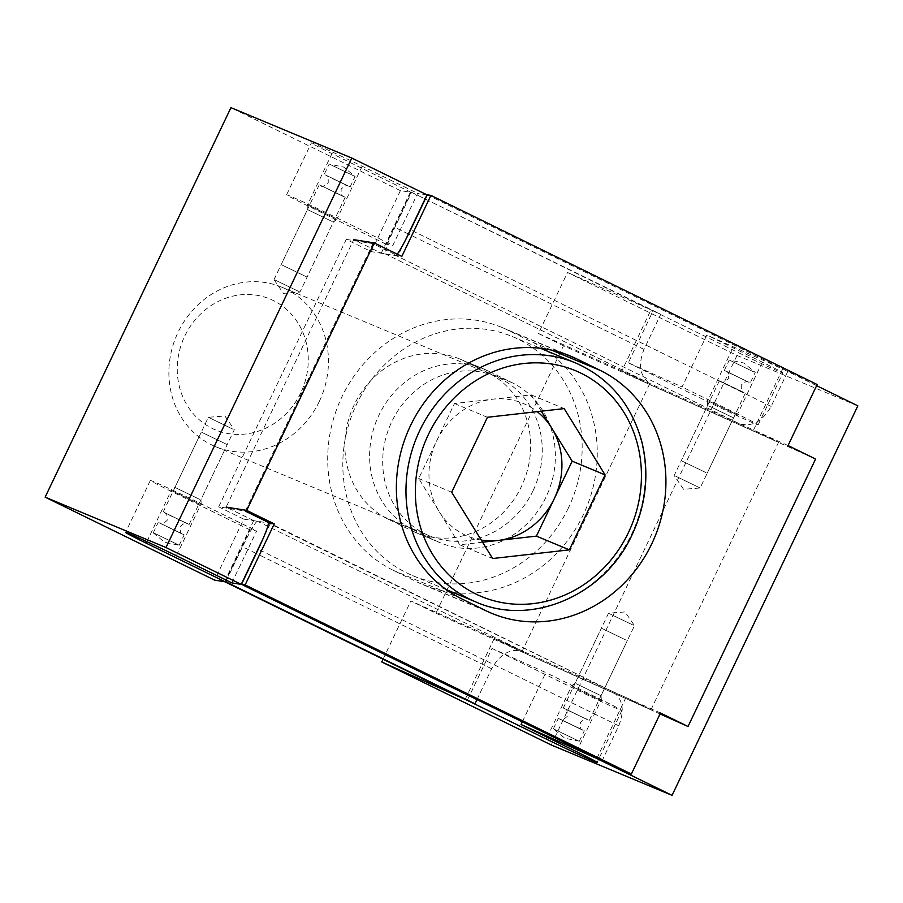<?xml version="1.0" encoding="UTF-8"?>
<svg xmlns="http://www.w3.org/2000/svg" width="903" height="903" viewBox="0 0 903 903"><rect width="100%" height="100%" fill="white"/><g stroke="black" fill="none" stroke-linecap="round" stroke-linejoin="round"><path stroke-width="0.68" stroke-dasharray="4.51 3.39" d="M543.73 348.705A133.091 121.171 112.6 0 0 531.54 341.74L508.005 330.216A133.091 121.171 112.6 0 0 501.944 327.473A133.091 121.171 112.6 0 0 340.318 400.322A133.091 121.171 112.6 0 0 393.437 570.414L416.972 581.938A133.091 121.171 112.6 0 0 423.033 584.681A133.091 121.171 112.6 0 0 449.897 592.086M453.193 592.515A133.091 121.171 112.6 0 0 587.379 505.296A133.091 121.171 112.6 0 0 547.252 351.12M436.476 541.044A87.772 79.915 112.6 0 0 440.472 542.85A87.772 79.915 112.6 0 0 547.06 494.81A87.772 79.915 112.6 0 0 512.035 382.646L488.489 371.122A87.772 79.915 112.6 0 0 484.493 369.304A87.772 79.915 112.6 0 0 377.917 417.355A87.772 79.915 112.6 0 0 412.942 529.519L436.476 541.044L411.757 530.738A87.772 79.915 112.6 0 0 415.752 532.544A87.772 79.915 112.6 0 0 522.34 484.505A87.772 79.915 112.6 0 0 487.315 372.341L463.781 360.805A87.772 79.915 112.6 0 0 459.785 358.999A87.772 79.915 112.6 0 0 353.197 407.039A87.772 79.915 112.6 0 0 388.222 519.214L411.757 530.738M397.23 254.172L395.774 255.459L401.824 256.418M224.576 581.622L253.687 520.602L257.31 521.178C255.097 522.521 250.165 531.043 242.512 546.766L226.518 580.279M788.048 445.54L739.173 423.609C751.77 427.356 762.414 421.622 771.106 406.418L787.822 371.359L817.159 384.52M476.953 699.611L491.661 668.762C500.352 653.558 511.008 647.823 523.605 651.571L494.28 638.41L521.832 651.898L660.037 713.934M465.169 699.43L494.28 638.41M427.3 194.822L787.822 371.359M253.687 520.602L226.134 507.114L353.705 239.645L381.258 253.133L384.836 253.698C384.283 251.61 387.624 242.828 394.859 227.364L411.576 192.305L425.087 198.92M425.29 199.021L660.736 314.312L644.008 349.371C637.755 365.309 639.99 376.811 650.691 383.888L621.851 370.941L649.404 384.441L815.601 459.04M660.477 713.009L612.076 691.292C622.788 698.369 625.011 709.871 618.758 725.809L602.041 760.868M612.076 691.292L270.008 523.209L243.731 519.123L214.621 580.144M411.576 192.305L650.961 309.921L621.851 370.941M660.736 314.312L650.961 309.921M521.832 651.898L649.404 384.441M410.368 192.113L381.258 253.133M675.376 476.039L700.13 487.992L675.376 476.039M708.81 405.932L733.575 417.886L708.81 405.932M633.263 625.192L608.509 613.239L633.263 625.192M522.329 721.836L545.83 672.577L492.056 648.433L467.291 700.367M596.906 758.351L625.937 697.488L410.854 600.946L435.901 613.216L563.472 345.759L778.555 442.289L753.508 430.031L538.425 333.489L567.535 272.469L737.006 355.455L857.85 405.842M383.053 659.224L410.854 600.946M753.508 430.031L782.619 369L706.846 335.002L682.07 386.935L628.307 362.792L653.072 310.858L567.535 272.469M538.425 333.489L563.472 345.759M551.214 744.964L737.006 355.455M708.629 401.034L737.672 415.064L708.629 401.034M628.307 362.792L707.331 401.496A39.574 0.903 -154.5 0 0 758.159 424.828A39.574 0.903 -154.5 0 0 737.548 414.093L682.07 386.935M653.072 310.858L732.107 349.563A39.574 0.903 -154.5 0 0 782.924 372.894A39.574 0.903 -154.5 0 0 762.324 362.159L706.846 335.002M492.056 648.433L571.091 687.138A39.574 0.903 -154.5 0 0 621.907 710.469A39.574 0.903 -154.5 0 0 601.308 699.735L545.83 672.577M572.389 686.675L601.432 700.694L572.389 686.675M435.901 613.216L650.984 709.758L625.937 697.488M650.984 709.758L778.555 442.289M816.617 385.66L782.619 369M576.283 683.774L601.048 695.739L576.283 683.774M578.146 740.742L553.392 728.789L578.146 740.742M583.101 730.358L558.347 718.404L583.101 730.358M626.14 640.125L601.387 628.161L626.14 640.125M588.056 719.973L563.303 708.02L588.056 719.973M754.028 372.013L729.274 360.049L754.028 372.013M749.072 382.398L724.319 370.444L749.072 382.398M706.033 472.63L681.28 460.677L706.033 472.63M744.117 392.782L719.364 380.829L744.117 392.782M233.121 429.252L208.367 417.299L233.121 429.252M199.676 499.359L174.922 487.406L199.676 499.359M275.223 280.099L299.988 292.053L275.223 280.099M427.017 194.879L417.649 193.377L392.873 245.323L386.224 244.25L410.989 192.316L400.413 190.635L371.302 251.655L346.255 239.385L218.684 506.854L245.289 511.098L372.86 243.641L397.907 255.899L371.302 251.655M405.041 240.954L397.907 255.899M410.989 192.316L331.965 153.623A39.574 0.903 25.5 0 1 311.354 142.888A39.574 0.903 25.5 0 1 362.171 166.22L417.649 193.377M400.413 190.635L230.942 107.649M231.857 582.898L256.633 530.953L249.973 529.892L225.208 581.825M270.336 523.368L263.304 538.12M243.731 519.123L218.684 506.854M199.856 504.258L170.814 490.227L199.856 504.258M249.973 529.892L170.949 491.198A39.574 0.903 25.5 0 1 150.338 480.464A39.574 0.903 25.5 0 1 201.155 503.795L256.633 530.953M386.224 244.25L307.189 205.557A39.574 0.903 25.5 0 1 286.578 194.822A39.574 0.903 25.5 0 1 337.406 218.154L392.873 245.323M336.108 218.616L307.054 204.597L336.108 218.616M346.255 239.385L372.86 243.641M332.202 221.517L307.449 209.552L332.202 221.517M330.34 164.549L355.105 176.503L330.34 164.549M325.385 174.934L350.15 186.887L325.385 174.934M282.346 265.166L307.099 277.131L282.346 265.166M320.43 185.318L345.194 197.272L320.43 185.318M154.469 533.278L179.223 545.243L154.469 533.278M159.425 522.893L184.178 534.847L159.425 522.893M202.464 432.661L227.217 444.615L202.464 432.661M164.369 512.509L189.133 524.462L164.369 512.509M481.243 540.073A71.947 65.501 -67.4 0 1 439.208 511.64A71.947 65.501 -67.4 0 1 436.6 441.014A71.947 65.501 -67.4 0 1 492.835 399.194A71.947 65.501 -67.4 0 1 537.15 411.655M482.563 542.206L459.695 544.791L418.721 478.488L454.48 403.528L531.201 394.859L541.292 411.192M459.695 544.791L492.643 558.528M418.721 478.488L451.681 492.237M531.201 394.859L564.161 408.607M454.48 403.528L487.439 417.276M300.744 392.85A70.885 64.542 -67.4 0 1 187.35 405.65A70.885 64.542 -67.4 0 1 240.198 294.863A70.885 64.542 -67.4 0 1 300.744 392.85M319.278 401.496A86.327 78.606 -67.4 0 1 215.433 446.601A86.327 78.606 -67.4 0 1 176.119 336.661A86.327 78.606 -67.4 0 1 281.894 287.233A86.327 78.606 -67.4 0 1 319.278 401.496M533.097 490.656A86.327 78.606 -67.4 0 1 429.252 535.761A86.327 78.606 -67.4 0 1 389.938 425.832A86.327 78.606 -67.4 0 1 495.713 376.404A86.327 78.606 -67.4 0 1 533.097 490.656M568.405 507.949A129.501 117.898 -67.4 0 1 412.648 575.606A129.501 117.898 -67.4 0 1 353.671 410.707A129.501 117.898 -67.4 0 1 512.328 336.559A129.501 117.898 -67.4 0 1 568.405 507.949M485.633 610.575L416.972 581.938M551.699 350.15L531.54 341.74M462.099 599.05L393.437 570.414M512.035 382.646L487.315 372.341M488.489 371.122L463.781 360.805M412.942 529.519L388.222 519.214M771.106 406.418L410.572 229.87M644.008 349.371L408.54 234.069M408.37 233.979L394.859 227.364M651.176 384.114L384.892 253.72M739.173 423.609L395.774 255.459M611.591 691.066L268.202 522.916M618.758 725.809L258.235 549.272M523.605 651.571L257.31 521.178M491.661 668.762L256.226 553.483M256.023 553.381L242.512 546.766M564.398 353.739L508.005 330.216M732.107 349.563L707.331 401.496M576.532 751.668L601.308 699.735M547.173 737.288L571.091 687.138M762.324 362.159L737.548 414.093M586.882 719.398L565.696 709.024L586.882 719.398M581.927 729.782L560.74 719.409L581.927 729.782M742.943 392.207L721.757 381.834L742.943 392.207M747.898 381.822L726.712 371.449L747.898 381.822M146.873 541.653L170.949 491.198M362.171 166.22L337.406 218.154M331.965 153.623L307.189 205.557M176.39 555.729L201.155 503.795M321.615 185.894L342.801 196.267L321.615 185.894M326.57 175.509L347.745 185.883L326.57 175.509M165.554 513.085L186.74 523.458L165.554 513.085M160.599 523.469L181.785 533.842L160.599 523.469M575.493 362.904A129.501 117.898 -67.4 0 1 631.581 534.294A129.501 117.898 -67.4 0 1 475.813 601.951M423.033 584.681L491.695 613.318M459.785 358.999L484.493 369.304M384.836 253.698L650.691 383.888M501.944 327.473L570.606 356.109M415.752 532.544L440.472 542.85M707.207 400.537L707.591 405.503L674.157 475.61L683.571 489.302L700.118 488.004L733.575 417.886L737.672 415.064M601.048 695.739L634.482 625.621L625.068 611.929L608.52 613.227L575.064 683.345M621.907 710.469L597.143 762.403M758.159 424.828L782.924 372.894M575.076 683.345L570.967 686.167M601.048 695.728L601.432 700.694M579.342 741.182L564.838 738.225L553.404 728.811M579.365 741.182L584.32 730.787M553.392 728.789L558.347 718.404M589.275 720.402L627.359 640.554M563.303 708.02L601.387 628.161M586.623 719.273L565.368 709.103C566.723 708.46 567.366 710.875 567.298 716.35C563.472 719.702 561.203 720.696 560.492 719.319L582.254 729.703C580.945 730.414 580.29 728.01 580.313 722.479C584.241 719.093 586.521 718.099 587.131 719.488L586.623 719.273M724.319 370.444L729.274 360.049L743.812 363.006L755.235 372.42L750.291 382.827M719.364 380.829L681.28 460.677M745.336 393.211L707.252 473.07M747.639 381.698L748.147 381.913C747.865 380.434 745.585 381.45 741.307 384.96C741.16 390.141 741.814 392.523 743.271 392.128L721.508 381.743C721.858 383.211 724.138 382.183 728.349 378.696C728.552 373.616 727.897 371.223 726.384 371.528L747.639 381.698M201.29 504.754L200.895 499.788L234.34 429.681L224.926 415.99L208.379 417.288L174.922 487.406L170.814 490.227M274.015 279.682L283.418 293.362L299.965 292.064L333.421 221.946L337.53 219.124M286.578 194.822L311.354 142.888M150.338 480.464L125.562 532.398M274.004 279.67L307.449 209.552L307.054 204.597M350.15 186.887L355.105 176.503L343.659 167.066L329.155 164.109L324.166 174.505M319.222 184.889L281.126 264.737M345.194 197.272L307.099 277.131M321.874 186.018L321.366 185.804C321.649 187.282 323.929 186.266 328.207 182.756C328.353 177.575 327.699 175.182 326.231 175.588L348.005 185.973C347.655 184.505 345.375 185.521 341.153 189.02C340.962 194.1 341.616 196.493 343.129 196.188L321.874 186.018M153.262 532.872L164.685 542.285L179.2 545.243M179.223 545.243L184.178 534.847M153.25 532.849L158.206 522.465M189.133 524.462L227.217 444.615M163.161 512.08L201.245 432.221M160.858 523.593L182.113 533.763C180.758 534.407 180.115 531.991 180.182 526.517C184.009 523.164 186.278 522.171 186.989 523.548L165.215 513.164C166.536 512.452 167.179 514.857 167.157 520.388C163.229 523.774 160.96 524.767 160.35 523.379L160.858 523.593M215.433 446.601L429.252 535.761M281.894 287.233L495.713 376.404M412.648 575.606L446.375 589.67M512.328 336.559L540.445 348.287"/><path stroke-width="1.35" d="M449.897 592.086A133.091 121.171 112.6 0 0 453.193 592.515M547.252 351.12A133.091 121.171 112.6 0 0 543.73 348.705M576.667 358.852L600.202 370.377A133.091 121.171 -67.4 0 1 653.309 540.468A133.091 121.171 -67.4 0 1 491.695 613.318A133.091 121.171 -67.4 0 1 485.633 610.575L462.099 599.05A133.091 121.171 -67.4 0 1 408.98 428.959A133.091 121.171 -67.4 0 1 570.606 356.109A133.091 121.171 -67.4 0 1 576.667 358.852L564.398 353.739M660.037 713.934L688.03 726.497L815.601 459.04L788.048 445.54L817.159 384.52L430.923 195.398L427.3 194.822L410.572 229.87C404.837 241.756 400.39 249.86 397.23 254.172M430.923 195.398L401.824 256.418L374.271 242.93L353.705 239.645M476.953 699.611L474.944 703.821L465.169 699.43L224.576 581.622L225.784 581.814L226.518 580.279M241.507 584.331L245.142 584.907L631.366 774.029L602.041 760.868L241.507 584.331L258.235 549.272C265.459 533.808 268.801 525.027 268.259 522.939M245.289 511.098L270.008 523.209L274.241 523.887L246.688 510.387L226.134 507.114M688.03 726.497L660.477 713.009L631.366 774.029M474.944 703.821L225.784 581.814M246.688 510.387L374.271 242.93M245.142 584.907L274.241 523.887M521.065 724.511L576.532 751.668A39.574 0.903 -154.5 0 1 597.143 762.403A39.574 0.903 -154.5 0 1 546.315 739.072L467.291 700.367L381.743 661.978L551.214 744.964L672.058 795.351L596.827 758.52L521.065 724.511L522.329 721.836M381.743 661.978L383.053 659.224M672.058 795.351L857.85 405.842L816.617 385.66M263.304 538.12L241.225 584.388L231.857 582.898L176.39 555.729A39.574 0.903 25.5 0 0 125.562 532.398A39.574 0.903 25.5 0 0 146.173 543.132L225.208 581.825L214.621 580.144L45.15 497.158L230.942 107.649L351.786 158.036L427.017 194.879L405.041 240.954M45.15 497.158L165.994 547.545L241.225 584.388M351.786 158.036L165.994 547.545M537.15 411.655A71.947 65.501 -67.4 0 1 551.688 428.011A71.947 65.501 -67.4 0 1 554.284 498.637A71.947 65.501 -67.4 0 1 498.05 540.457A71.947 65.501 -67.4 0 1 481.243 540.073M541.292 411.192L572.163 461.162L536.416 536.122L482.563 542.206M492.643 558.528L451.681 492.237L487.439 417.276L564.161 408.607L605.123 474.899L569.364 549.859L492.643 558.528M536.416 536.122L569.364 549.859M572.163 461.162L605.123 474.899M600.202 370.377L551.699 350.15M546.315 739.072L547.173 737.288M146.173 543.132L146.873 541.653M446.375 589.67L475.813 601.951A129.501 117.898 -67.4 0 1 416.836 437.041A129.501 117.898 -67.4 0 1 575.493 362.904L540.445 348.287M628.443 532.556A122.3 111.351 -67.4 0 1 432.797 554.656A122.3 111.351 -67.4 0 1 523.966 363.503A122.3 111.351 -67.4 0 1 628.443 532.556M475.813 601.951C531.653 626.93 604.908 595.122 632.19 534.508C646.334 503.953 649.494 472.845 641.683 441.183C631.22 403.934 609.153 377.838 575.493 362.904"/></g></svg>
